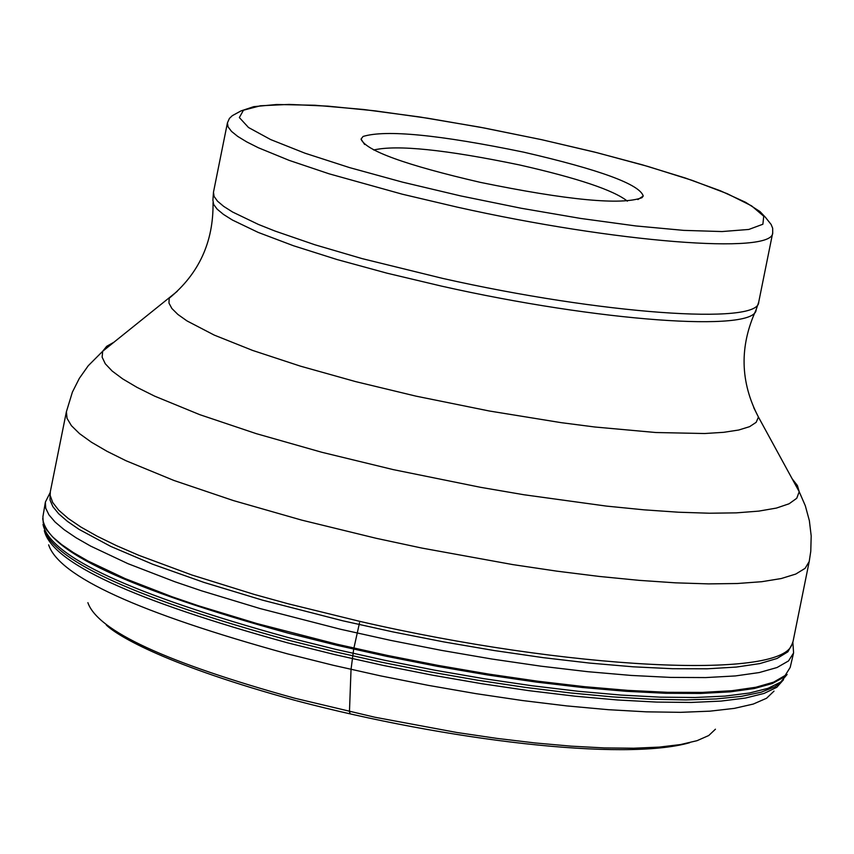 <?xml version="1.0" encoding="UTF-8"?>
<svg xmlns="http://www.w3.org/2000/svg" width="854" height="854" viewBox="0 0 854 854"><rect width="100%" height="100%" fill="white"/><g stroke="black" fill="none" stroke-linecap="round" stroke-linejoin="round"><path stroke-width="1.28" d="M66.398 411.724L50.333 491.626L50.183 495.427L52.681 502.462L58.648 510.126L68.085 518.346L80.927 527.067L97.078 536.184L116.432 545.631L138.807 555.313L191.819 574.977L254.14 594.395L288.033 603.757L359.598 621.317C568.625 669.504 779.328 679.656 791.733 644.951L793.067 641.386L809.218 561.505L805.108 568.348L795.768 574.059L781.239 578.542L761.693 581.713L737.333 583.506L708.478 583.89L675.514 582.834L638.909 580.336L599.198 576.429L556.968 571.166L512.87 564.611L421.833 548.065L376.166 538.287L301.708 520.118L233.313 500.551L173.917 480.46L126.018 460.744L106.985 451.286L91.453 442.233L79.571 433.672L71.416 425.676L67.028 418.343L66.398 411.724L72.409 392.082L79.358 378.322L88.24 365.747L102.672 351.272L102.128 357.164L105.288 363.783L112.184 371.063L122.762 378.941L136.95 387.332L154.627 396.139L199.751 414.66L256.285 433.651L321.798 452.268L393.288 469.625L480.759 487.356L524.036 494.765L606.297 506.08L643.969 509.827L678.535 512.219L709.482 513.222L736.34 512.859L758.758 511.119L776.414 508.077L789.117 503.764L796.739 498.288L799.216 491.723L797.412 485.552L792.149 478.784M480.226 182.34C567.6 200.242 621.52 205.366 641.984 197.69L643.243 196.014C639.646 184.325 599.775 169.711 523.641 152.151C439.255 134.761 385.73 129.53 363.046 136.469L361.05 139.117C365.726 150.614 405.458 165.014 480.226 182.34M627.359 201.149C613.78 190.25 577.838 178.187 519.542 164.95C445.532 149.61 396.918 144.625 373.7 149.994M350.204 713.805L349.457 711.66L351.037 669.408L353.673 649.157L359.545 622.715M42.7 518.506C46.511 550.766 128.356 588.993 288.236 633.177L336.732 645.25L386.723 656.363L437.28 666.333L487.42 674.948L536.205 682.068L582.727 687.545L626.131 691.302L665.618 693.277L700.515 693.459L730.234 691.847L754.306 688.516L772.368 683.531L784.207 677.009L790.185 667.433L785.114 675.493L773.639 682.143L755.843 687.256L731.974 690.705L702.372 692.402L667.497 692.306L627.957 690.384L584.446 686.669L537.732 681.204L488.712 674.084L438.305 665.437L387.47 655.434L337.181 644.258L257.022 623.58L198.587 605.817L172.006 596.743L125.218 578.628L88.058 561.035L73.433 552.613L61.584 544.532L52.574 536.856L46.447 529.629L43.234 522.915L42.903 516.755L45.294 502.6M787.1 674.479L780.663 682.09L768.056 688.313L749.428 693.021L724.993 696.106L695.113 697.504L660.259 697.163L620.997 695.071L577.998 691.249L532.021 685.751L483.887 678.674L434.494 670.134L384.727 660.281L335.526 649.318L287.798 637.426C131.537 594.299 49.938 556.637 43.01 524.452M783.524 679.667L775.218 686.627L761.117 692.231L741.357 696.362L716.186 698.946L685.976 699.906L651.164 699.223L612.307 696.875L570.024 692.904L525.05 687.353L478.144 680.307L430.117 671.906L381.813 662.266L334.085 651.581L287.766 640.03C138.572 599.017 57.41 562.551 44.301 530.612M783.449 679.784L776.798 687.299L764.074 693.427L745.403 698.06L721.011 701.091L691.26 702.447L656.619 702.084L617.634 699.992L574.977 696.181L529.395 690.726L481.709 683.691L432.775 675.226L383.499 665.469L334.779 654.591L287.52 642.816C132.925 600.138 51.87 562.765 44.333 530.686M774.012 691.121L766.561 698.252L753.303 704.048L734.365 708.372L709.984 711.158L680.531 712.332L646.425 711.841L608.24 709.685L566.597 705.895L522.2 700.504L475.849 693.629L428.345 685.367L380.532 675.866L333.295 665.287L287.446 653.844C138.754 612.83 59.15 576.493 48.635 544.863M87.877 602.657C97.623 630.828 166.562 662.683 294.694 698.209L374.853 717.232L456.922 732.508L496.868 738.39L535.148 742.959L571.112 746.15L604.13 747.912L633.668 748.221L659.256 747.101L680.489 744.56L697.056 740.674L708.756 735.518L715.438 729.199M44.408 529.085L44.643 527.772M792.854 642.272L793.59 652.936L788.53 660.932L777.044 667.518L759.238 672.557L735.347 675.941L705.724 677.574L670.817 677.414L631.234 675.439L587.68 671.682L540.924 666.173L491.851 659.021L441.379 650.353L390.481 640.34L340.138 629.163L259.872 608.496L201.352 590.754L174.75 581.713L127.886 563.64L90.663 546.112L76.017 537.732L64.135 529.683L55.104 522.04L48.956 514.855L45.721 508.183L45.379 502.077L50.194 492.523M50.108 494.06L50.034 500.081L52.895 506.678L58.702 513.788L67.445 521.378L79.08 529.384L110.7 546.389L152.717 564.248L203.85 582.375L262.466 600.138L342.774 620.794L393.086 631.939L443.931 641.93L494.327 650.556L543.293 657.665L589.89 663.11L633.241 666.814L672.546 668.714L707.112 668.799L736.34 667.07L759.75 663.601L777.023 658.477L787.911 651.794L792.341 643.724M114.19 342.08L106.729 346.286L102.672 351.272L177.226 291.342M753.708 407.582L758.437 417.051L756.185 422.314L749.609 426.658L738.742 430.01L723.701 432.316L704.689 433.522L655.819 432.519L594.918 427.011L561.089 422.645L489.31 410.998L415.866 396.117L355.659 381.621L300.394 366.142L252.57 350.407L214.247 335.099L187.005 320.923L177.878 314.443L171.846 308.465L168.953 303.042L169.199 298.238C198.971 273.707 213.575 241.874 213.03 202.74M809.218 561.505L810.766 551.342L811.193 535.928L809.357 520.63L805.322 505.781L799.216 491.723L758.437 417.051C740.098 381.984 739.329 346.222 756.132 309.767C755.534 332.622 598.718 321.51 441.294 286.069L386.979 273.173L337.074 259.552L293.552 245.771L258.207 232.416L232.437 220.054L223.46 214.407L217.183 209.187L213.66 204.448L212.902 200.231L213.468 192.235L214.076 196.42L217.482 201.149L223.673 206.369L232.598 212.027L258.378 224.421L274.988 231.039L314.848 244.756L362.139 258.623L442.703 278.415C601.355 314.112 759.142 325.278 758.704 302.167L772.71 232.843C773.382 254.812 615.787 242.621 457.071 207.095L402.309 194.2L329.132 173.821L289.218 160.392L258.356 147.753L246.721 141.892L237.743 136.426L231.519 131.409L228.071 126.883L227.42 122.891L229.406 118.439L232.288 115.685L240.967 110.924L253.734 106.665L276.728 104.498L315.073 105.255L363.612 109.493L419.624 116.955L480.023 127.193L541.596 139.661L596.967 152.685L647.951 166.455L692.103 180.343L727.245 193.687L751.584 205.857L763.743 216.222L762.878 224.239L748.819 229.448L722.036 231.551L683.723 230.377L635.76 225.936L580.592 218.432L521.175 208.248L460.701 195.918L402.469 182.126L349.606 167.619L304.921 153.176L270.675 139.576L248.503 127.502L239.355 117.564L243.465 110.209L260.363 105.779L289.026 104.412L327.883 106.142L374.949 110.839L427.939 118.258L484.357 128.015L541.575 139.672L594.01 151.927L642.624 164.897L685.378 178.038L720.445 190.805L745.563 202.281L760.039 211.6L765.43 217.311L771.119 224.453L772.667 228.221L772.71 232.843M689.733 742.692C623.954 761.49 447.272 740.514 296.637 700.792M295.719 700.547C167.832 665.544 118.14 636.476 106.334 625.064M790.185 667.433L793.462 653.459M756.132 309.767L758.704 302.167M213.468 192.235L227.42 122.891M637.853 199.58L643.243 196.014M364.637 144.486L361.05 139.117"/></g></svg>
